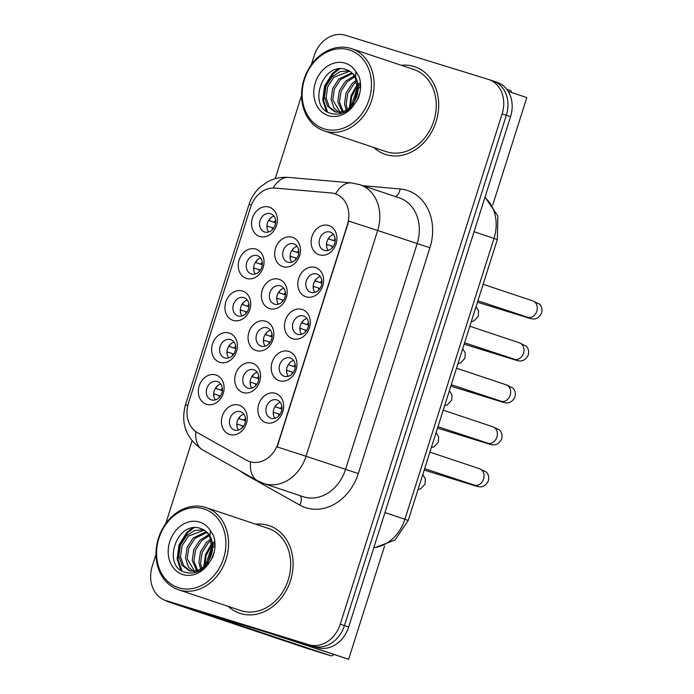 <?xml version="1.0" encoding="UTF-8"?>
<svg xmlns="http://www.w3.org/2000/svg" width="694" height="694" viewBox="0 0 694 694"><rect width="100%" height="100%" fill="white"/><g stroke="black" fill="none" stroke-linecap="round" stroke-linejoin="round"><path stroke-width="1.04" d="M219.859 362.372A15.407 12.587 108.5 0 1 212.494 343.972A15.407 12.587 108.5 0 1 229.176 332.999A15.407 12.587 108.5 0 1 236.55 351.398A15.407 12.587 108.5 0 1 219.859 362.372M230.59 339.566A9.629 7.868 -71.5 0 0 220.189 346.332A9.629 7.868 -71.5 0 0 224.622 357.878A9.629 7.868 -71.5 0 0 224.769 357.922A9.629 7.868 -71.5 0 0 235.171 351.155A9.629 7.868 -71.5 0 0 230.738 339.609A9.629 7.868 -71.5 0 0 230.59 339.566M233.175 320.411A15.407 12.587 108.5 0 1 225.802 302.011A15.407 12.587 108.5 0 1 242.492 291.038A15.407 12.587 108.5 0 1 249.866 309.437A15.407 12.587 108.5 0 1 233.175 320.411M243.906 297.605A9.629 7.868 -71.5 0 0 233.496 304.371A9.629 7.868 -71.5 0 0 237.938 315.909A9.629 7.868 -71.5 0 0 238.077 315.961A9.629 7.868 -71.5 0 0 248.478 309.186A9.629 7.868 -71.5 0 0 244.045 297.648A9.629 7.868 -71.5 0 0 243.906 297.605M246.483 278.441A15.407 12.587 108.5 0 1 239.109 260.05A15.407 12.587 108.5 0 1 255.8 249.077A15.407 12.587 108.5 0 1 263.173 267.476A15.407 12.587 108.5 0 1 246.483 278.441M257.214 255.635A9.629 7.868 -71.5 0 0 246.812 262.41A9.629 7.868 -71.5 0 0 251.245 273.948A9.629 7.868 -71.5 0 0 251.393 273.991A9.629 7.868 -71.5 0 0 261.794 267.225A9.629 7.868 -71.5 0 0 257.361 255.687A9.629 7.868 -71.5 0 0 257.214 255.635M259.799 236.481A15.407 12.587 108.5 0 1 252.425 218.081A15.407 12.587 108.5 0 1 269.116 207.116A15.407 12.587 108.5 0 1 276.49 225.507A15.407 12.587 108.5 0 1 259.799 236.481M270.521 213.674A9.629 7.868 -71.5 0 0 260.12 220.449A9.629 7.868 -71.5 0 0 264.561 231.987A9.629 7.868 -71.5 0 0 264.7 232.03A9.629 7.868 -71.5 0 0 275.102 225.264A9.629 7.868 -71.5 0 0 270.669 213.726A9.629 7.868 -71.5 0 0 270.521 213.674M206.552 404.333A15.407 12.587 108.5 0 1 199.178 385.933A15.407 12.587 108.5 0 1 215.869 374.96A15.407 12.587 108.5 0 1 223.242 393.359A15.407 12.587 108.5 0 1 206.552 404.333M217.283 381.527A9.629 7.868 -71.5 0 0 206.881 388.293A9.629 7.868 -71.5 0 0 211.314 399.839A9.629 7.868 -71.5 0 0 211.453 399.883A9.629 7.868 -71.5 0 0 221.863 393.116A9.629 7.868 -71.5 0 0 217.422 381.57A9.629 7.868 -71.5 0 0 217.283 381.527M242.987 392.544A15.407 12.587 108.5 0 1 235.613 374.144A15.407 12.587 108.5 0 1 252.304 363.17A15.407 12.587 108.5 0 1 259.677 381.57A15.407 12.587 108.5 0 1 242.987 392.544M253.709 369.737A9.629 7.868 -71.5 0 0 243.308 376.504A9.629 7.868 -71.5 0 0 247.749 388.05A9.629 7.868 -71.5 0 0 247.888 388.093A9.629 7.868 -71.5 0 0 258.289 381.327A9.629 7.868 -71.5 0 0 253.857 369.781A9.629 7.868 -71.5 0 0 253.709 369.737M256.294 350.583A15.407 12.587 108.5 0 1 248.92 332.183A15.407 12.587 108.5 0 1 265.611 321.209A15.407 12.587 108.5 0 1 272.985 339.609A15.407 12.587 108.5 0 1 256.294 350.583M267.025 327.776A9.629 7.868 -71.5 0 0 256.624 334.543A9.629 7.868 -71.5 0 0 261.057 346.08A9.629 7.868 -71.5 0 0 261.204 346.132A9.629 7.868 -71.5 0 0 271.606 339.357A9.629 7.868 -71.5 0 0 267.164 327.82A9.629 7.868 -71.5 0 0 267.025 327.776M269.61 308.613A15.407 12.587 108.5 0 1 262.237 290.222A15.407 12.587 108.5 0 1 278.927 279.248A15.407 12.587 108.5 0 1 286.292 297.648A15.407 12.587 108.5 0 1 269.61 308.613M280.333 285.807A9.629 7.868 -71.5 0 0 269.931 292.582A9.629 7.868 -71.5 0 0 274.364 304.119A9.629 7.868 -71.5 0 0 274.512 304.163A9.629 7.868 -71.5 0 0 284.913 297.396A9.629 7.868 -71.5 0 0 280.48 285.859A9.629 7.868 -71.5 0 0 280.333 285.807M282.918 266.652A15.407 12.587 108.5 0 1 275.544 248.252A15.407 12.587 108.5 0 1 292.235 237.287A15.407 12.587 108.5 0 1 299.608 255.687A15.407 12.587 108.5 0 1 282.918 266.652M293.649 243.846A9.629 7.868 -71.5 0 0 283.247 250.621A9.629 7.868 -71.5 0 0 287.68 262.159A9.629 7.868 -71.5 0 0 287.819 262.202A9.629 7.868 -71.5 0 0 298.229 255.435A9.629 7.868 -71.5 0 0 293.788 243.898A9.629 7.868 -71.5 0 0 293.649 243.846M229.671 434.505A15.407 12.587 108.5 0 1 222.297 416.105A15.407 12.587 108.5 0 1 238.988 405.131A15.407 12.587 108.5 0 1 246.361 423.531A15.407 12.587 108.5 0 1 229.671 434.505M240.402 411.698A9.629 7.868 -71.5 0 0 230 418.465A9.629 7.868 -71.5 0 0 234.433 430.011A9.629 7.868 -71.5 0 0 234.581 430.054A9.629 7.868 -71.5 0 0 244.982 423.288A9.629 7.868 -71.5 0 0 240.549 411.742A9.629 7.868 -71.5 0 0 240.402 411.698M279.413 380.754A15.407 12.587 108.5 0 1 272.048 362.355A15.407 12.587 108.5 0 1 288.73 351.381A15.407 12.587 108.5 0 1 296.104 369.781A15.407 12.587 108.5 0 1 279.413 380.754M290.144 357.948A9.629 7.868 -71.5 0 0 279.743 364.714A9.629 7.868 -71.5 0 0 284.176 376.252A9.629 7.868 -71.5 0 0 284.323 376.304A9.629 7.868 -71.5 0 0 294.724 369.529A9.629 7.868 -71.5 0 0 290.292 357.991A9.629 7.868 -71.5 0 0 290.144 357.948M292.729 338.793A15.407 12.587 108.5 0 1 285.355 320.394A15.407 12.587 108.5 0 1 302.046 309.42A15.407 12.587 108.5 0 1 309.42 327.82A15.407 12.587 108.5 0 1 292.729 338.793M303.46 315.987A9.629 7.868 -71.5 0 0 293.05 322.753A9.629 7.868 -71.5 0 0 297.492 334.291A9.629 7.868 -71.5 0 0 297.631 334.343A9.629 7.868 -71.5 0 0 308.032 327.568A9.629 7.868 -71.5 0 0 303.599 316.03A9.629 7.868 -71.5 0 0 303.46 315.987M306.037 296.824A15.407 12.587 108.5 0 1 298.663 278.424A15.407 12.587 108.5 0 1 315.354 267.459A15.407 12.587 108.5 0 1 322.727 285.859A15.407 12.587 108.5 0 1 306.037 296.824M316.768 274.017A9.629 7.868 -71.5 0 0 306.366 280.792A9.629 7.868 -71.5 0 0 310.799 292.33A9.629 7.868 -71.5 0 0 310.947 292.374A9.629 7.868 -71.5 0 0 321.348 285.607A9.629 7.868 -71.5 0 0 316.915 274.069A9.629 7.868 -71.5 0 0 316.768 274.017M319.353 254.863A15.407 12.587 108.5 0 1 311.979 236.463A15.407 12.587 108.5 0 1 328.67 225.489A15.407 12.587 108.5 0 1 336.043 243.889A15.407 12.587 108.5 0 1 319.353 254.863M330.075 232.056A9.629 7.868 -71.5 0 0 319.674 238.823A9.629 7.868 -71.5 0 0 324.115 250.369A9.629 7.868 -71.5 0 0 324.254 250.413A9.629 7.868 -71.5 0 0 334.655 243.646A9.629 7.868 -71.5 0 0 330.223 232.1A9.629 7.868 -71.5 0 0 330.075 232.056M266.106 422.715A15.407 12.587 108.5 0 1 258.732 404.316A15.407 12.587 108.5 0 1 275.423 393.342A15.407 12.587 108.5 0 1 282.796 411.742A15.407 12.587 108.5 0 1 266.106 422.715M276.837 399.909A9.629 7.868 -71.5 0 0 266.427 406.675A9.629 7.868 -71.5 0 0 270.868 418.222A9.629 7.868 -71.5 0 0 271.007 418.265A9.629 7.868 -71.5 0 0 281.417 411.499A9.629 7.868 -71.5 0 0 276.975 399.952A9.629 7.868 -71.5 0 0 276.837 399.909M228.708 357.913A9.629 7.868 108.5 0 1 227.589 348.709A9.629 7.868 108.5 0 1 234.025 342.038M242.015 315.952A9.629 7.868 108.5 0 1 240.896 306.748A9.629 7.868 108.5 0 1 247.333 300.068M255.331 273.991A9.629 7.868 108.5 0 1 254.212 264.787A9.629 7.868 108.5 0 1 260.64 258.107M268.639 232.03A9.629 7.868 108.5 0 1 267.52 222.826A9.629 7.868 108.5 0 1 273.957 216.146M215.4 399.883A9.629 7.868 108.5 0 1 214.273 390.679A9.629 7.868 108.5 0 1 220.709 383.999M251.827 388.085A9.629 7.868 108.5 0 1 250.708 378.881A9.629 7.868 108.5 0 1 257.144 372.21M265.143 346.124A9.629 7.868 108.5 0 1 264.024 336.92A9.629 7.868 108.5 0 1 270.452 330.24M278.45 304.163A9.629 7.868 108.5 0 1 277.331 294.959A9.629 7.868 108.5 0 1 283.768 288.279M291.766 262.202A9.629 7.868 108.5 0 1 290.639 252.998A9.629 7.868 108.5 0 1 297.075 246.318M238.519 430.054A9.629 7.868 108.5 0 1 237.4 420.85A9.629 7.868 108.5 0 1 243.828 414.171M288.262 376.295A9.629 7.868 108.5 0 1 287.143 367.091A9.629 7.868 108.5 0 1 293.579 360.412M301.569 334.334A9.629 7.868 108.5 0 1 300.45 325.13A9.629 7.868 108.5 0 1 306.887 318.451M314.885 292.374A9.629 7.868 108.5 0 1 313.766 283.169A9.629 7.868 108.5 0 1 320.194 276.49M328.193 250.413A9.629 7.868 108.5 0 1 327.074 241.208A9.629 7.868 108.5 0 1 333.51 234.529M274.954 418.256A9.629 7.868 108.5 0 1 273.826 409.052A9.629 7.868 108.5 0 1 280.263 402.381M331.316 192.984A25.999 21.245 108.5 0 1 334.959 193.695A25.999 21.245 108.5 0 1 335.341 193.826A25.999 21.245 108.5 0 1 347.399 224.743L278.103 443.188A25.999 21.245 108.5 0 1 249.554 461.579A25.999 21.245 108.5 0 1 246.535 460.235L197.495 432.666A25.999 21.245 108.5 0 1 188.456 403.075L250.56 207.298A25.999 21.245 108.5 0 1 275.084 188.065L331.316 192.984M413.954 66.494A46.22 37.771 -71.5 0 0 401.262 65.288A46.22 37.771 -71.5 0 1 413.954 66.494A46.22 37.771 -71.5 0 1 414.648 66.719A46.22 37.771 -71.5 0 0 413.954 66.494M373.771 147.475A46.22 37.771 -71.5 0 0 385.317 154.38A46.22 37.771 -71.5 0 0 386.003 154.606A46.22 37.771 -71.5 0 0 435.936 122.109A46.22 37.771 -71.5 0 0 414.648 66.719A46.22 37.771 -71.5 0 1 435.936 122.109A46.22 37.771 -71.5 0 1 386.003 154.606A46.22 37.771 -71.5 0 1 385.317 154.38A46.22 37.771 -71.5 0 1 373.771 147.475M268.378 525.41A46.22 37.771 -71.5 0 0 255.687 524.196A46.22 37.771 -71.5 0 1 268.378 525.41A46.22 37.771 -71.5 0 1 269.072 525.627A46.22 37.771 -71.5 0 0 268.378 525.41M228.196 606.383A46.22 37.771 -71.5 0 0 239.742 613.296A46.22 37.771 -71.5 0 0 240.428 613.513A46.22 37.771 -71.5 0 0 290.361 581.025A46.22 37.771 -71.5 0 0 269.072 525.627A46.22 37.771 -71.5 0 1 290.361 581.025A46.22 37.771 -71.5 0 1 240.428 613.513A46.22 37.771 -71.5 0 1 239.742 613.296A46.22 37.771 -71.5 0 1 228.196 606.383M348.761 221.143L277.14 446.927L306.037 456.262A38.517 31.473 108.5 0 1 264.319 483.692A38.517 31.473 108.5 0 1 263.746 483.51L303.217 496.713A38.517 31.473 -71.5 0 0 303.798 496.904A38.517 31.473 -71.5 0 0 345.517 469.474L417.146 243.689A38.517 31.473 -71.5 0 0 399.284 197.877L359.804 184.665A38.517 31.473 108.5 0 1 377.666 230.477L348.761 221.143M335.584 193.904L338.299 195.04M156.011 554.332L152.264 566.148A28.888 23.605 -71.5 0 0 165.649 600.51L169.865 601.915A28.888 23.605 -71.5 0 0 170.299 602.054L313.168 646.149A28.888 23.605 -71.5 0 0 344.458 625.58L506.334 115.273A28.888 23.605 -71.5 0 0 492.948 80.912A28.888 23.605 -71.5 0 0 492.514 80.773M195.847 431.616A33.702 19.198 119.3 0 0 202.709 449.946L257.361 480.673A33.702 19.198 119.3 0 1 250.534 461.9L250.204 461.796M165.649 600.51A28.888 23.605 -71.5 0 0 166.083 600.648L308.951 644.743A28.888 23.605 -71.5 0 0 340.242 624.175L502.126 113.859A28.888 23.605 -71.5 0 0 488.732 79.506A28.888 23.605 -71.5 0 0 488.298 79.368L345.43 35.273A28.888 23.605 -71.5 0 0 314.139 55.841L311.32 64.724M301.586 95.425L275.162 178.722M191.995 440.881L165.745 523.632M510.55 116.679A28.888 23.605 -71.5 0 0 497.156 82.326L492.948 80.912A28.888 23.605 -71.5 0 1 506.334 115.273L344.458 625.58A28.888 23.605 -71.5 0 1 313.168 646.149L170.299 602.054A28.888 23.605 -71.5 0 1 169.865 601.915L174.073 603.329A28.888 23.605 -71.5 0 0 174.506 603.468L317.375 647.563A28.888 23.605 -71.5 0 0 348.666 626.986L510.55 116.679L502.126 113.859M274.937 406.675L281.938 408.931M276.863 404.333A14.444 11.807 -71.5 0 0 275.327 406.797M281.894 406.571A10.592 8.658 -71.5 0 0 280.523 408.454M274.928 406.684L281.929 409.026M273.236 412.201L273.575 412.305A14.444 11.807 -71.5 0 0 273.41 414.648M280.012 414.379L273.575 412.305M278.78 413.962A10.592 8.658 -71.5 0 0 278.78 415.897M245.503 420.816L238.502 418.473L245.511 420.72M240.428 416.122A14.444 11.807 -71.5 0 0 238.892 418.586M245.468 418.361A10.592 8.658 -71.5 0 0 244.088 420.243M236.81 423.991L237.148 424.095A14.444 11.807 -71.5 0 0 236.975 426.437M243.577 426.168L237.148 424.095M242.345 425.752A10.592 8.658 -71.5 0 0 242.345 427.686M215.383 388.293L222.384 390.548M217.309 385.951A14.444 11.807 -71.5 0 0 215.773 388.414M222.34 388.189A10.592 8.658 -71.5 0 0 220.97 390.071M215.374 388.302L222.375 390.644M213.683 393.819L214.021 393.923A14.444 11.807 -71.5 0 0 213.856 396.265M220.458 395.996L214.021 393.923M219.226 395.58A10.592 8.658 -71.5 0 0 219.226 397.515M288.244 364.714L295.254 366.97M290.17 362.372A14.444 11.807 -71.5 0 0 288.635 364.836M295.21 364.61A10.592 8.658 -71.5 0 0 293.831 366.493M288.244 364.723L295.245 367.065M286.553 370.24L286.891 370.344A14.444 11.807 -71.5 0 0 286.717 372.687M293.328 372.418L286.891 370.344M292.087 372.001A10.592 8.658 -71.5 0 0 292.087 373.936M308.552 325.104L301.552 322.762L308.561 325M303.486 320.411A14.444 11.807 -71.5 0 0 301.951 322.875M308.518 322.641A10.592 8.658 -71.5 0 0 307.147 324.532M299.86 328.271L300.198 328.375A14.444 11.807 -71.5 0 0 300.034 330.726M306.635 330.448L300.198 328.375M305.403 330.04A10.592 8.658 -71.5 0 0 305.403 331.975M314.868 280.784L321.877 283.039M316.794 278.441A14.444 11.807 -71.5 0 0 315.258 280.905M321.834 280.68A10.592 8.658 -71.5 0 0 320.454 282.571M314.868 280.792L321.869 283.135M313.176 286.31L313.514 286.414A14.444 11.807 -71.5 0 0 313.341 288.765M319.943 288.487L313.514 286.414M318.711 288.071A10.592 8.658 -71.5 0 0 318.711 290.005M335.176 241.174L328.175 238.831L335.185 241.078M330.11 236.481A14.444 11.807 -71.5 0 0 328.574 238.944M335.141 238.719A10.592 8.658 -71.5 0 0 333.771 240.601M326.484 244.349L326.822 244.453A14.444 11.807 -71.5 0 0 326.657 246.795M333.259 246.526L326.822 244.453M332.018 246.11A10.592 8.658 -71.5 0 0 332.027 248.044M251.818 376.504L258.819 378.759M253.735 374.161A14.444 11.807 -71.5 0 0 252.208 376.625M258.775 376.4A10.592 8.658 -71.5 0 0 257.405 378.282M251.809 376.512L258.81 378.855M250.118 382.03L250.456 382.134A14.444 11.807 -71.5 0 0 250.282 384.476M256.893 384.207L250.456 382.134M255.652 383.791A10.592 8.658 -71.5 0 0 255.652 385.725M272.126 336.894L265.117 334.551L272.135 336.798M267.051 332.2A14.444 11.807 -71.5 0 0 265.516 334.664M272.091 334.439A10.592 8.658 -71.5 0 0 270.712 336.321M263.434 340.069L263.772 340.173A14.444 11.807 -71.5 0 0 263.599 342.515M270.2 342.237L263.772 340.173M268.968 341.83A10.592 8.658 -71.5 0 0 268.968 343.764M278.433 292.582L285.442 294.829M280.359 290.239A14.444 11.807 -71.5 0 0 278.823 292.703M285.399 292.469A10.592 8.658 -71.5 0 0 284.028 294.36M278.433 292.59L285.434 294.933M276.741 298.099L277.079 298.203A14.444 11.807 -71.5 0 0 276.906 300.554M283.516 300.276L277.079 298.203M282.276 299.869A10.592 8.658 -71.5 0 0 282.276 301.795M235.691 348.683L228.69 346.341L235.7 348.588M230.616 343.99A14.444 11.807 -71.5 0 0 229.081 346.453M235.656 346.228A10.592 8.658 -71.5 0 0 234.286 348.11M226.999 351.858L227.337 351.962A14.444 11.807 -71.5 0 0 227.164 354.304M233.774 354.035L227.337 351.962M232.533 353.619A10.592 8.658 -71.5 0 0 232.533 355.554M511.66 92.528A4.815 2.776 107.2 0 0 510.194 90.394L506.741 89.24M260.649 630.057L166.369 601.186L308.283 648.812L330.847 655.769L193.904 609.922L276.446 635.34L260.649 630.057A4.815 3.938 -71.5 0 0 261.326 630.187M308.327 648.821L330.882 655.787A4.815 2.776 107.2 0 0 330.882 655.787A4.815 2.776 107.2 0 0 333.536 654.642M278.624 635.6L277.114 635.47A4.815 3.938 108.5 0 1 276.446 635.34M324.115 130.862L386.228 151.648A43.332 35.411 -71.5 0 0 386.879 151.856A43.332 35.411 -71.5 0 0 433.689 121.389A43.332 35.411 -71.5 0 0 413.728 69.461L351.615 48.675A43.332 35.411 -71.5 0 0 350.964 48.467A43.332 35.411 -71.5 0 0 304.154 78.925A43.332 35.411 -71.5 0 0 324.115 130.862A43.332 35.411 -71.5 0 0 324.766 131.071A43.332 35.411 -71.5 0 0 371.576 100.613A43.332 35.411 -71.5 0 0 351.615 48.675M324.289 128.884A41.406 33.833 -71.5 0 0 369.147 99.398A41.406 33.833 -71.5 0 0 349.334 49.951A41.406 33.833 -71.5 0 0 304.475 79.437A41.406 33.833 -71.5 0 0 324.289 128.884M355.475 78.196C353.662 74.319 351.233 71.699 348.188 70.354L346.254 69.6C322.424 60.968 307.572 106.408 329.771 113.079C338.872 115.976 347.165 112.922 354.643 103.918L358.286 98.236C361.019 90.862 361.314 83.714 359.162 76.782L355.953 71.682L355.475 78.196L357.557 89.778L354.408 101.385C349.203 109.964 342.645 113.391 334.742 111.673L327.577 106.312L324.428 97.134L325.998 86.238L332.122 76.756L340.095 71.656L349.013 70.771M351.346 107.535L351.173 106.078L357.549 87.106M358.156 86.429L360.533 84.2M352.795 106.069L357.557 89.795M358.173 88.953L360.585 86.212M346.549 111.196L344.484 103.84L346.054 92.953L352.179 83.462L356.256 80.244M347.633 110.511L346.159 104.395L347.729 93.508L353.853 84.026L356.673 81.64M342.81 112.983L337.796 101.602L339.366 90.714L345.499 81.224L354.252 75.872M343.643 112.662L339.47 102.165L341.04 91.27L347.165 81.788L354.799 76.817M340.676 113.651L334.109 108.325L331.116 99.363L332.686 88.476L338.811 78.995L351.797 72.835M340.936 113.582L332.782 99.927L334.352 89.032L340.485 79.55L352.448 73.495M336.417 112.237L334.439 111.578M335.809 112.029L329.147 106.72L326.102 97.689L327.672 86.802L333.797 77.312L349.741 71.204M326.301 111.153L322.71 100.162L324.592 85.9L332.409 73.477L337.943 69.07M349.351 107.822L351.077 95.572L357.28 84.486M356.933 100.656L359.865 92.875M327.447 111.925L323.551 100.439L325.425 86.177L333.241 73.755L339.618 68.853M350.218 108.559L351.658 96.648L357.427 85.614M358.017 84.885L360.368 82.326M178.54 589.77L240.653 610.555A43.332 35.411 -71.5 0 0 241.304 610.763A43.332 35.411 -71.5 0 0 288.114 580.305A43.332 35.411 -71.5 0 0 268.153 528.368L206.04 507.583A43.332 35.411 -71.5 0 0 205.389 507.375A43.332 35.411 -71.5 0 0 158.579 537.841A43.332 35.411 -71.5 0 0 178.54 589.77A43.332 35.411 -71.5 0 0 179.191 589.978A43.332 35.411 -71.5 0 0 226.001 559.52A43.332 35.411 -71.5 0 0 206.04 507.583M178.714 587.792A41.406 33.833 -71.5 0 0 223.572 558.306A41.406 33.833 -71.5 0 0 203.758 508.858A41.406 33.833 -71.5 0 0 158.9 538.344A41.406 33.833 -71.5 0 0 178.714 587.792M209.9 537.113C208.087 533.226 205.658 530.615 202.613 529.262L200.679 528.507C176.849 519.875 161.997 565.315 184.196 571.986C193.296 574.884 201.59 571.83 209.068 562.834L212.711 557.152C215.444 549.778 215.739 542.621 213.587 535.69L210.377 530.589L209.9 537.113L211.982 548.694L208.833 560.301C203.628 568.872 197.07 572.307 189.167 570.589L182.002 565.22L178.852 556.041L180.423 545.146L186.547 535.664L194.52 530.572L203.446 529.687M205.771 566.443L205.598 564.985L211.974 546.022M212.581 545.345L214.958 543.116M207.22 564.985L211.982 548.702M212.598 547.861L215.01 545.128M200.974 570.104L198.909 562.747L200.479 551.86L206.604 542.378L210.681 539.16M202.058 569.418L200.583 563.311L202.154 552.415L208.278 542.934L211.097 540.548M197.235 571.899L192.221 560.518L193.791 549.622L199.924 540.14L208.677 534.779M198.068 571.57L193.895 561.073L195.465 550.186L201.59 540.695L209.224 535.725M195.101 572.567L188.534 567.232L185.541 558.28L187.111 547.384L193.236 537.902L206.222 531.743M195.361 572.498L187.207 558.835L188.777 547.948L194.91 538.457L206.873 532.402M190.841 571.145L188.863 570.485M190.234 570.936L183.572 565.627L180.527 556.597L182.097 545.71L188.221 536.228L204.166 530.121M180.726 570.06L177.135 559.069L179.017 544.816L186.833 532.385L192.368 527.978M203.776 566.729L205.502 554.489L211.705 543.393M211.358 559.564L214.29 551.791M181.871 570.832L177.976 559.355L179.85 545.094L187.666 532.662L194.042 527.77M204.643 567.466L206.083 555.556L211.852 544.521M212.442 543.792L214.793 541.233M492.714 205.086L526.807 97.594L508.216 91.374M277.496 635.504L348.622 659.3L384.554 546.039M268.621 632.919L348.622 659.3M298.741 252.963L291.74 250.621L298.75 252.868M293.675 248.27A14.444 11.807 -71.5 0 0 292.139 250.734M298.715 250.508A10.592 8.658 -71.5 0 0 297.336 252.399M290.049 256.138L290.387 256.242A14.444 11.807 -71.5 0 0 290.222 258.593M296.824 258.315L290.387 256.242M295.592 257.899A10.592 8.658 -71.5 0 0 295.592 259.834M248.999 306.722L241.998 304.38L249.007 306.627M243.932 302.029A14.444 11.807 -71.5 0 0 242.397 304.493M248.964 304.267A10.592 8.658 -71.5 0 0 247.593 306.149M240.306 309.888L240.644 310.001A14.444 11.807 -71.5 0 0 240.48 312.343M247.081 312.066L240.644 310.001M245.85 311.658A10.592 8.658 -71.5 0 0 245.85 313.593M262.315 264.761L255.314 262.419L262.323 264.657M257.24 260.068A14.444 11.807 -71.5 0 0 255.704 262.523M262.28 262.297A10.592 8.658 -71.5 0 0 260.901 264.188M253.622 267.927L253.961 268.031A14.444 11.807 -71.5 0 0 253.787 270.382M260.389 270.105L253.961 268.031M259.157 269.697A10.592 8.658 -71.5 0 0 259.157 271.623M275.622 222.791L268.621 220.449L275.631 222.696M270.547 218.098A14.444 11.807 -71.5 0 0 269.02 220.562M275.587 220.336A10.592 8.658 -71.5 0 0 274.217 222.227M266.93 225.966L267.268 226.071A14.444 11.807 -71.5 0 0 267.103 228.413M273.705 228.144L267.268 226.071M272.464 227.727A10.592 8.658 -71.5 0 0 272.473 229.662M278.103 443.188L278.624 443.362M347.399 224.743L347.92 224.917M358.304 473.551L306.037 456.262L377.666 230.477L429.924 247.767L358.304 473.551A48.146 39.341 108.5 0 1 306.149 507.843A48.146 39.341 108.5 0 1 299.843 505.128L245.199 474.401A48.146 39.341 108.5 0 1 240.471 471.183M359.232 184.483A38.517 31.473 108.5 0 1 359.804 184.665L351.303 182.895A33.702 19.068 95 0 0 335.549 193.886M187.788 405.504L185.428 404.906L249.042 204.366L251.402 204.964M249.042 204.366C251.237 197.521 255.028 191.674 260.432 186.816L267.58 181.819C274.139 178.297 281.157 176.831 288.643 177.421A33.702 19.068 95 0 0 273.132 188.005M362.893 185.697L400.134 188.959A48.146 39.341 108.5 0 1 429.924 247.767M340.242 624.175L348.666 626.986M308.951 644.743L317.375 647.563M166.083 600.648L174.506 603.468M400.134 188.959A9.629 5.448 -85 0 1 395.45 196.593M245.407 473.95A9.629 5.483 -60.7 0 1 245.199 474.401M300.172 495.698A9.629 5.483 -60.7 0 1 299.843 505.128M373.832 547.661A38.517 31.473 -71.5 0 0 404.914 519.233L494.007 238.38A38.517 31.473 -71.5 0 0 484.898 197.547M474.063 231.709L497.329 239.56L408.237 520.413L384.97 512.562M479.415 468.702A8.666 7.079 108.5 0 1 479.545 468.745A8.666 7.079 108.5 0 1 483.388 479.563A8.666 7.079 108.5 0 1 474.176 485.219A8.666 7.079 108.5 0 1 474.045 485.184A8.666 7.079 108.5 0 1 473.915 485.141M429.898 452.132L479.545 468.745L486.234 471.998C488.628 474.375 489.279 477.472 488.194 481.28C485.826 485.314 483.033 487.162 479.814 486.806C477.75 486.85 473.152 485.054 469.725 484.126A8.666 4.997 -72.8 0 1 468.407 483.293M492.723 426.741A8.666 7.079 108.5 0 1 492.853 426.784A8.666 7.079 108.5 0 1 496.696 437.602A8.666 7.079 108.5 0 1 487.483 443.258A8.666 7.079 108.5 0 1 487.353 443.214A8.666 7.079 108.5 0 1 487.231 443.171M443.206 410.171L492.853 426.784L499.541 430.037C501.936 432.414 502.595 435.502 501.502 439.319C499.142 443.353 496.349 445.201 493.122 444.845C491.066 444.889 486.459 443.093 483.041 442.165A8.666 4.997 -72.8 0 1 481.723 441.332M506.039 384.78A8.666 7.079 108.5 0 1 506.169 384.814A8.666 7.079 108.5 0 1 510.003 395.641A8.666 7.079 108.5 0 1 500.799 401.297A8.666 7.079 108.5 0 1 500.669 401.253A8.666 7.079 108.5 0 1 500.539 401.21M456.522 368.21L506.169 384.814L512.857 388.076C515.252 390.453 515.902 393.541 514.818 397.35C512.45 401.392 509.656 403.231 506.438 402.884C504.373 402.919 499.767 401.132 496.349 400.195A8.666 4.997 -72.8 0 1 495.03 399.371M519.346 342.81A8.666 7.079 108.5 0 1 519.476 342.853A8.666 7.079 108.5 0 1 523.319 353.68A8.666 7.079 108.5 0 1 514.107 359.336A8.666 7.079 108.5 0 1 513.976 359.292A8.666 7.079 108.5 0 1 513.855 359.249M469.829 326.241L519.476 342.853L526.165 346.115C528.559 348.492 529.218 351.58 528.125 355.389C525.766 359.431 522.972 361.27 519.745 360.923C517.681 360.958 513.083 359.171 509.665 358.234A8.666 4.997 -72.8 0 1 508.346 357.41M532.662 300.849A8.666 7.079 108.5 0 1 532.792 300.892A8.666 7.079 108.5 0 1 536.627 311.719A8.666 7.079 108.5 0 1 527.423 317.375A8.666 7.079 108.5 0 1 527.293 317.332A8.666 7.079 108.5 0 1 527.162 317.288M483.137 284.28L532.792 300.892L539.472 304.154C541.875 306.522 542.526 309.619 541.441 313.428C539.073 317.462 536.28 319.309 533.061 318.962C530.997 318.997 526.39 317.201 522.972 316.273A8.666 4.997 -72.8 0 1 521.654 315.44M264.275 631.176L277.114 635.47M355.953 71.682A27.543 22.512 -71.5 0 0 345.144 63.163A27.543 22.512 -71.5 0 0 315.302 82.777A27.543 22.512 -71.5 0 0 328.488 115.672A27.543 22.512 -71.5 0 0 354.643 103.918M354.408 101.385A21.766 17.784 -71.5 0 0 352.864 73.616M210.377 530.589A27.543 22.512 -71.5 0 0 199.568 522.07A27.543 22.512 -71.5 0 0 169.726 541.684A27.543 22.512 -71.5 0 0 182.912 574.58A27.543 22.512 -71.5 0 0 209.068 562.834M208.833 560.301A21.766 17.784 -71.5 0 0 207.289 532.532M249.554 461.579L250.23 461.805M335.341 193.826L335.965 194.034M202.709 449.946C186.252 438.764 180.492 423.748 185.428 404.906M351.303 182.895L288.643 177.421M257.361 480.673L263.746 483.51M488.732 79.506L492.948 80.912M485.019 197.165L497.85 216.025L497.329 239.56M373.684 548.139L395.068 540.01L408.237 520.413M475.485 485.47L424.65 468.658M469.725 484.126L424.208 470.072M418.014 489.591L420.746 488.776L425.023 484.126L425.318 478.782L422.776 474.575M488.802 443.509L437.966 426.697M483.041 442.165L437.515 428.111M502.109 401.54L451.274 384.728M496.349 400.195L450.822 386.15M515.425 359.579L464.59 342.767M509.665 358.234L464.139 344.181M528.733 317.618L477.897 300.806M522.972 316.273L477.446 302.22M431.321 447.63L434.062 446.815L438.33 442.156L438.634 436.812L436.084 432.614M444.637 405.669L447.37 404.845L451.647 400.195L451.941 394.851L449.4 390.653M457.945 363.699L460.686 362.884L464.954 358.234L465.258 352.89L462.707 348.692M471.261 321.738L473.993 320.923L478.27 316.273L478.565 310.929L476.023 306.722"/></g></svg>
